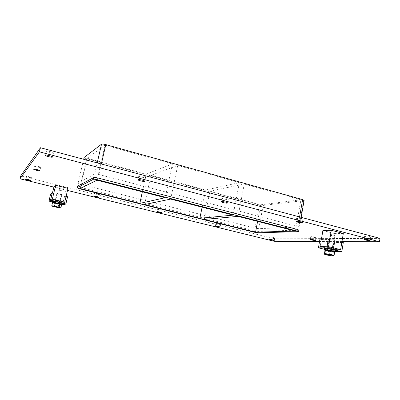 <?xml version="1.0" encoding="UTF-8"?>
<svg xmlns="http://www.w3.org/2000/svg" width="400" height="400" viewBox="0 0 400 400"><rect width="100%" height="100%" fill="white"/><g stroke="black" fill="none" stroke-linecap="round" stroke-linejoin="round"><path stroke-width="0.3" stroke-dasharray="2 1.5" d="M26.21 176.335L26.2 176.355C25.98 176.71 31.32 178.02 31.49 177.65L31.5 177.63C31.74 177.275 26.35 175.96 26.21 176.335M311.205 236.51L310.775 236.605C311.625 237.095 313.205 237.43 315.515 237.615L315.955 237.52C315.095 237.03 313.51 236.69 311.205 236.51M34.53 165.825L34.515 165.85C34.24 166.34 40.4 167.885 40.65 167.39L40.665 167.36C40.96 166.875 34.745 165.32 34.53 165.825M138.915 175.815L138.79 175.93C138.48 176.535 144.495 177.995 145.43 177.545L145.57 177.43C145.895 176.83 139.81 175.35 138.915 175.815M94.505 193.285L94.455 193.33C94.255 193.65 98.9 194.75 99.38 194.495L99.435 194.45C99.65 194.135 94.96 193.025 94.505 193.285M222.115 197.935L221.825 198.08C221.565 198.585 226.685 199.76 227.975 199.49L228.28 199.34C228.555 198.835 223.37 197.65 222.115 197.935M157.6 208.945L157.485 209C158.58 209.58 160.12 209.93 162.11 210.06L162.23 210.005C161.13 209.425 159.585 209.07 157.6 208.945M297.145 217.88L296.67 218.035C297.72 218.73 299.645 219.15 302.445 219.285L302.94 219.13C301.875 218.43 299.94 218.015 297.145 217.88M216.06 223.45L215.865 223.515C216.8 224.01 218.26 224.335 220.25 224.49L220.45 224.425C219.51 223.93 218.045 223.605 216.06 223.45M270.385 236.93L274.575 237.835L270.385 236.93M46.14 151.155L46.12 151.195C45.765 151.905 53.025 153.785 53.42 153.09L53.45 153.04C53.835 152.335 46.48 150.435 46.14 151.155M365.155 235.96L364.485 236.1C365.38 236.675 367.21 237.055 369.97 237.24L370.66 237.095C369.755 236.52 367.92 236.14 365.155 235.96M202.11 207.155L205.565 190.005L239.365 182.655L233.09 215.1M238.05 216.37L244.265 184.02L209.935 191.175L204.275 219.41M170.66 199.09L177.72 165.455L150.91 175.35L205.565 190.005M150.91 175.35L144.6 204.56M209.935 191.175L260.69 204.785L257.59 221.385M295.365 231.07L300.9 199.82L244.265 184.02M239.365 182.655L177.72 165.455M142.345 191.83L146.2 174.09L172.375 163.965L165.25 197.705M80.13 188.515L87.185 158.265L146.2 174.09M96.99 180.195L105.02 145.175L87.185 158.265M172.375 163.965L105.02 145.175M380 238.385L274.665 238.795L20.715 175.915M94.655 173.985C95.31 173.795 96.745 173.97 98.95 174.505L299.435 226.925L258.805 228.665L255.04 228.1L80.65 184.24L78.115 183.17L94.655 173.985L97.21 162.895M67.5 190.455L53.86 187.105M341.965 241.58L319.535 241.48M77.355 186.265L79.94 187.265L254.525 230.84L258.295 231.415L298.88 230.075M274.21 241.28L274.665 238.795M255.04 228.1L259.375 204.95L263.135 205.44L258.805 228.665M259.375 204.95L86.61 158.685L80.65 184.24M84.085 157.515C84.15 157.84 84.99 158.23 86.61 158.685M298.94 227.06L303.61 200.575L304.12 200.36M303.61 200.575L263.135 205.44M260.69 204.785L300.9 199.82M327.4 249.1C330.275 249.375 332.235 249.785 333.275 250.33L332.675 250.415C329.795 250.135 327.845 249.725 326.82 249.185L327.4 249.1L326.82 249.185C327.845 249.725 329.795 250.135 332.675 250.415L333.275 250.33C332.235 249.785 330.275 249.375 327.4 249.1M332.955 248.72L333.56 248.63C333.79 248.225 327.01 247.03 327.105 247.49C328.13 248.04 330.08 248.45 332.955 248.72M319.94 239.095L321.375 239.46L320.18 246.475L332.045 249.445L333.265 242.155L334.675 242.515L343.295 242.575M333.265 242.155L341.86 242.21M334.675 242.515L333.18 251.465L335.8 251.55M333.18 251.465L324.105 249.21M321.375 239.46L329.76 239.445M321.44 239.09L320.18 246.475L328.55 246.635L320.18 246.475L332.045 249.445L340.63 249.675L332.045 249.445L334.695 233.595L322.9 230.505M54.65 201.885C54.945 201.64 60.305 202.885 60.085 203.145L60.06 203.165C59.735 203.4 54.425 202.17 54.625 201.905L54.625 201.905C54.425 202.17 59.735 203.4 60.06 203.165L60.085 203.145C60.305 202.885 54.945 201.64 54.65 201.885M60.4 201.725L60.425 201.7C60.645 201.415 54.915 200.11 54.97 200.46C54.765 200.735 60.075 201.97 60.4 201.725M53.725 193.35L52.135 194.3L50.76 200.025L62.93 202.92L64.275 197.235L65.72 197.58L64.045 204.69M50.665 193.95L52.135 194.3M62.17 204.245L52.265 201.9M67.58 196.705L65.72 197.58M66.105 196.35L64.275 197.235M64.735 202.155L62.93 202.92L64.735 202.155M52.44 193.04L50.76 200.025L52.325 199.195L50.76 200.025L62.93 202.92L66.135 189.39L54.03 186.41M332.485 251.545C329.61 251.26 327.655 250.85 326.63 250.315C326.53 249.875 333.315 251.08 333.085 251.465L332.485 251.545M334.63 252.08L325.16 250.42M335.925 250.795L334.82 250.95C331.79 250.905 323.845 249.235 324.19 248.715M59.83 204.13C59.51 204.36 54.195 203.13 54.395 202.87C54.335 202.535 60.07 203.83 59.855 204.105L59.83 204.13M52.775 202.73L61.155 204.655M62.31 203.645L62.26 203.69C61.65 204.11 52.03 201.88 52.385 201.395M333.71 255.91L334.14 252.31L334.67 251.86M333.57 255.745L324.4 254.03M324.98 250.61L329.31 251.685L334.14 252.31M328.74 255.095L329.31 251.685M333.325 252.105L334.135 252C334.44 251.485 325.335 249.87 325.475 250.46C325.22 250.83 331.095 252.065 333.325 252.105M334.19 251.66L333.38 251.77C331.155 251.73 325.275 250.495 325.53 250.12M332.245 251.485C329.63 251.225 327.855 250.855 326.92 250.37C326.83 249.965 333 251.06 332.79 251.41L332.245 251.485M334.13 240.215C331.51 240.005 329.745 239.635 328.82 239.095C328.74 238.625 334.895 239.685 334.68 240.105L334.13 240.215M60.785 207.77L59.435 207.915M59.41 207.915L55.78 207.23M52.5 202.7L58.785 204.55L58.105 207.415M58.785 204.55L61.595 204.85M52.61 206.315L52.315 206.14M54.265 203.48L53.58 206.355L52.625 206.325M55.745 207.225L53.58 206.355M60.68 204.635L60.715 204.605C61.005 204.24 53.31 202.5 53.395 202.95C53.13 203.295 60.24 204.94 60.68 204.635M60.785 204.315L60.75 204.345C60.31 204.65 53.2 203.005 53.465 202.66M59.585 204.07C59.295 204.28 54.46 203.16 54.645 202.925C54.59 202.62 59.8 203.8 59.61 204.05L59.585 204.07M61.75 194.955C61.45 195.205 56.63 194.07 56.825 193.79L56.85 193.765C58.56 193.85 60.2 194.225 61.765 194.895L61.75 194.955M61.375 194.355L57.455 193.405C58.41 193.915 59.715 194.23 61.375 194.355M62.26 191.03L58.145 190.045C59.305 190.615 60.68 190.94 62.26 191.03M59.76 201.575L55.625 200.61C57.07 200.68 58.45 200.995 59.78 201.555L59.76 201.575M67.995 188.345L66.135 189.39M334.4 236.185L334.805 236L329.955 235.245C330.725 235.715 332.205 236.025 334.4 236.185M332.33 248.565L327.87 247.63C327.8 247.275 332.96 248.19 332.785 248.495L332.33 248.565M343.31 233.44L334.695 233.595M258.295 231.415L258.04 232.79M254.27 232.215L254.525 230.84M79.94 187.265L79.59 188.78M298.105 231.775L298.385 230.2M78.115 183.17L83.7 159.29M98.95 174.505L101.36 164.005M299.575 216.915L297.925 226.28M26.2 176.355L25.485 179.245M31.5 177.63L30.79 180.515M310.775 236.605L310.28 239.47M315.955 237.52L315.46 240.39M34.515 165.85L33.69 169.215M40.665 167.36L39.845 170.715M138.79 175.93L137.95 179.745M145.57 177.43L144.74 181.24M94.455 193.33L93.815 196.115M99.435 194.45L98.8 197.235M221.825 198.08L221.11 201.715M228.28 199.34L227.57 202.975M157.485 209L156.915 211.695M162.23 210.005L161.66 212.695M296.67 218.035L296.055 221.505M302.94 219.13L302.325 222.61M215.865 223.515L215.35 226.115M220.45 224.425L219.94 227.025M270.095 236.995L269.635 239.51M274.575 237.835L274.12 240.355M46.12 151.195L45.14 155.21M53.45 153.04L52.48 157.04M364.485 236.1L363.955 239.425M370.66 237.095L370.135 240.43M78.07 183.22L83.67 159.28M301.13 217.33L299.435 226.925M327.105 247.49L326.63 250.315M333.56 248.63L333.085 251.465M54.97 200.46L54.395 202.87M60.425 201.7L59.855 204.105M325.525 250.16L325.475 250.46M334.175 251.74L334.135 252M332.79 251.41L334.68 240.105M326.92 250.37L328.82 239.095M57.455 193.405L56.85 193.765M61.385 194.31L61.765 194.895M59.61 204.05L61.775 194.925M54.645 202.925L56.825 193.79M62.25 190.95L60.5 189.325L58.195 190.01M58.145 190.045L55.625 200.61M62.285 191.005L59.78 201.555M334.805 236L332.64 234.25L330.035 235.185M329.955 235.245L327.87 247.63M334.86 236.085L332.785 248.495"/><path stroke-width="0.6" d="M30.78 180.535C30.615 180.89 25.27 179.59 25.485 179.245C25.45 178.83 31.025 180.165 30.79 180.515L30.78 180.535M315.025 240.475C312.715 240.285 311.135 239.945 310.28 239.47C310.215 239.07 315.655 240.035 315.46 240.39L315.025 240.475M39.83 170.745C39.585 171.215 33.42 169.685 33.69 169.215C33.665 168.655 40.135 170.23 39.845 170.715L39.83 170.745M144.6 181.355C143.675 181.775 137.65 180.325 137.95 179.745C137.935 179.01 145.065 180.585 144.74 181.24L144.6 181.355M98.745 197.28C98.27 197.52 93.62 196.425 93.815 196.115C93.78 195.725 99.01 196.9 98.8 197.235L98.745 197.28M227.265 203.12C225.975 203.37 220.855 202.2 221.11 201.715C221.07 201.055 227.855 202.38 227.57 202.975L227.265 203.12M161.54 212.75C159.55 212.61 158.01 212.255 156.915 211.695C156.865 211.325 161.855 212.375 161.66 212.695L161.54 212.75M301.835 222.755C299.035 222.6 297.11 222.185 296.055 221.505C295.99 220.915 302.58 222.075 302.325 222.61L301.835 222.755M219.74 227.09C217.75 226.925 216.29 226.6 215.35 226.115C215.3 225.775 220.12 226.73 219.94 227.025L219.74 227.09M273.825 240.415L269.635 239.51C269.575 239.195 274.285 240.08 274.12 240.355L273.825 240.415M52.455 157.09C52.065 157.755 44.795 155.89 45.14 155.21C45.14 154.41 52.855 156.335 52.48 157.04L52.455 157.09M369.445 240.56C366.68 240.36 364.855 239.98 363.955 239.425C363.875 238.9 370.365 239.955 370.135 240.43L369.445 240.56M199.86 218.31L233.09 215.1L170.66 199.09L144.6 204.56L199.86 218.31L202.11 207.155M255.575 232.175L295.365 231.07L238.05 216.37L204.275 219.41L255.575 232.175L257.59 221.385M139.835 203.375L165.25 197.705L96.99 180.195L80.13 188.515L139.835 203.375L142.345 191.83M53.86 187.105L20 178.78L20.715 175.915L40.445 147.74L380 238.385L379.475 241.745L341.965 241.58M20 178.78L39.435 151.84L379.475 241.745M319.535 241.48L274.21 241.28L67.5 190.455M297.365 229.44L297.085 231.02L298.605 231.65L298.88 230.075L297.365 229.44L98.135 178.055C95.925 177.52 94.495 177.34 93.845 177.515L77.4 186.22L77 187.79L77.4 186.22M39.435 151.84L40.445 147.74M298.605 231.65L258.04 232.79L254.27 232.215L79.59 188.78L77 187.79M83.7 159.29L84.13 157.445L83.67 159.28M93.845 177.515L93.435 179.285L77.04 187.745M84.13 157.445L101.52 144.2L97.21 162.895M297.085 231.02L97.73 179.83L98.135 178.055M93.435 179.285C94.085 179.115 95.52 179.3 97.73 179.83M101.36 164.005L105.805 144.6C103.62 144.04 102.195 143.905 101.52 144.2M105.805 144.6L302.635 199.605L299.575 216.915M301.13 217.33L304.12 200.36L302.635 199.605M343.295 242.575L341.86 242.21L340.63 249.675L328.55 246.635L329.76 239.445L328.3 239.07L326.795 247.995L341.785 251.745L343.295 242.575M335.8 251.55L341.785 251.745M324.105 249.21L318.455 247.8L326.795 247.995M318.455 247.8L319.94 239.095L328.3 239.07M65.87 203.96L67.58 196.705L66.105 196.35L64.735 202.155L52.325 199.195L53.725 193.35L52.225 192.985L50.665 193.95L48.945 201.11L50.47 200.3L65.87 203.96L64.045 204.69L62.17 204.245M52.225 192.985L50.47 200.3M52.265 201.9L48.945 201.11M334.635 252.08L335.74 251.93C336.155 251.23 323.8 249.04 324 249.845L325.16 250.42M324 249.845L324.19 248.715C323.995 247.895 336.35 250.08 335.925 250.795L335.74 251.93M61.155 204.655L62.085 204.605C62.485 204.115 52.04 201.75 52.155 202.36L52.775 202.73M52.155 202.36L52.385 201.395C52.275 200.775 62.715 203.14 62.31 203.645L62.085 204.605M324.4 254.03L324.84 253.6L325.425 250.145L324.98 250.61L324.4 254.03M324.84 253.6L329.705 254.245L330.29 250.77L325.425 250.145M329.705 254.245L334.095 255.325L334.67 251.86L330.29 250.77M334.095 255.325L333.71 255.91M326.525 254.92L324.65 254.31C323.385 253.595 331.385 254.77 333.36 255.595L333.655 255.925C332.225 256 329.85 255.66 326.525 254.92M325.525 250.16L325.53 250.12C325.395 249.525 334.495 251.14 334.19 251.66L334.175 251.74M60.91 207.73L61.595 204.85L59.885 204.08L55.31 202.995L52.5 202.7L51.81 205.595L53.115 206.095L54.615 205.905L56.805 206.79L59.195 206.98L59.965 207.7L60.91 207.73L60.215 207.935M55.31 202.995L54.615 205.905M56.845 206.795L59.965 207.7L60.2 207.94L59.41 207.915L52.625 206.325L52.345 206.175L53.115 206.095L56.805 206.79M59.885 204.08L59.195 206.98M52.315 206.14L51.81 205.595M53.43 202.8L53.465 202.66C53.38 202.21 61.075 203.95 60.785 204.315L60.75 204.47M52.44 193.04L54.03 186.41L55.655 185.295L52.325 199.195L64.735 202.155L67.995 188.345L55.655 185.295M321.44 239.09L322.9 230.505L331.3 230.275L328.55 246.635L340.63 249.675L343.31 233.44L331.3 230.275"/></g></svg>
